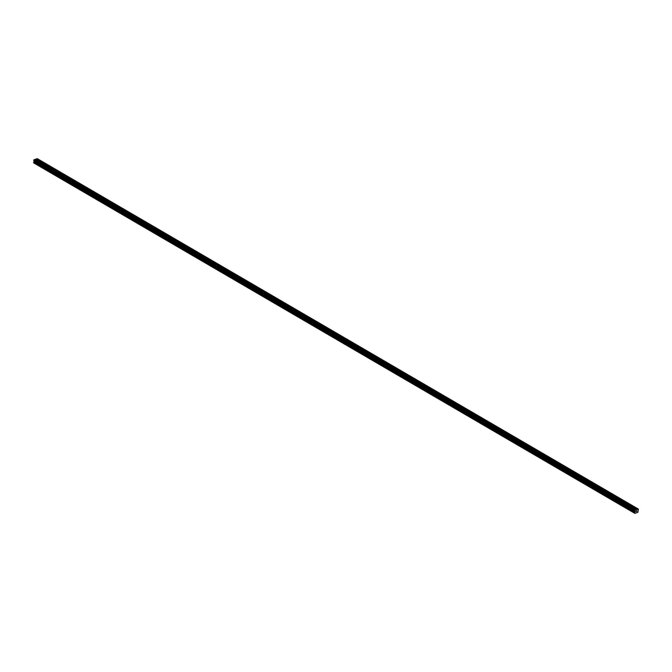 <?xml version="1.0" encoding="UTF-8"?>
<svg xmlns="http://www.w3.org/2000/svg" width="672" height="672" viewBox="0 0 672 672"><rect width="100%" height="100%" fill="white"/><g stroke="black" fill="none" stroke-linecap="round" stroke-linejoin="round"><path stroke-width="1.01" d="M630.395 506.419L631.672 506.167L603.582 489.787L41.647 162.179L40.967 162.775M49.736 167.891L51.013 167.639L50.333 168.235M59.102 173.351L60.379 173.099L59.699 173.695M68.468 178.811L69.745 178.559L69.065 179.155M77.834 184.271L79.111 184.019L78.431 184.615M87.2 189.731L88.477 189.479L87.797 190.075M96.566 195.191L97.843 194.939L97.163 195.535M105.932 200.651L107.209 200.399L106.529 200.995M115.298 206.111L116.575 205.859L115.895 206.455M124.664 211.571L125.941 211.327L125.252 211.915M134.03 217.031L135.307 216.787L134.618 217.375M143.396 222.491L144.673 222.247L143.984 222.835M152.762 227.951L154.039 227.707L153.35 228.295M162.128 233.411L163.405 233.167L162.716 233.755M171.494 238.871L172.771 238.627L172.082 239.215M180.86 244.331L182.129 244.087L181.448 244.675M190.218 249.791L191.495 249.547L190.814 250.135M199.584 255.251L200.861 255.007L200.18 255.595M208.95 260.711L210.227 260.467L209.546 261.055M218.316 266.171L219.593 265.927L218.912 266.524M227.682 271.631L228.959 271.387L228.278 271.984M237.048 277.091L238.325 276.847L237.644 277.444M246.414 282.551L247.691 282.307L247.01 282.904M255.78 288.011L257.057 287.767L256.376 288.364M265.146 293.471L266.423 293.227L265.734 293.824M274.512 298.931L275.789 298.687L275.1 299.284M283.878 304.391L285.155 304.147L284.466 304.744M293.244 309.851L294.521 309.607L293.832 310.204M302.61 315.319L303.887 315.067L303.198 315.664M311.976 320.779L313.253 320.527L312.564 321.124M321.342 326.239L322.61 325.987L321.93 326.584M330.708 331.699L331.976 331.447L331.296 332.044M340.066 337.159L341.342 336.907L340.662 337.504M349.432 342.619L350.708 342.367L350.028 342.964M358.798 348.079L360.074 347.827L359.394 348.424M368.164 353.539L369.44 353.287L368.76 353.884M377.53 358.999L378.806 358.747L378.126 359.344M386.896 364.459L388.172 364.207L387.492 364.804M396.262 369.919L397.538 369.667L396.858 370.264M405.628 375.379L406.904 375.127L406.216 375.724M414.994 380.839L416.27 380.587L415.582 381.184M424.36 386.299L425.636 386.047L424.948 386.644M433.726 391.759L435.002 391.507L434.314 392.104M443.092 397.219L444.368 396.967L443.68 397.564M452.458 402.679L453.734 402.427L453.046 403.024M461.824 408.139L463.1 407.887L462.412 408.484M471.19 413.599L472.458 413.347L471.778 413.944M480.547 419.059L481.824 418.807L481.144 419.404M489.913 424.519L491.19 424.267L490.51 424.864M499.279 429.979L500.556 429.727L499.876 430.324M508.645 435.439L509.922 435.187L509.242 435.784M518.011 440.899L519.288 440.647L518.608 441.244M527.377 446.359L528.654 446.107L527.974 446.704M536.743 451.819L538.02 451.567L537.34 452.164M546.109 457.279L547.386 457.027L546.706 457.624M555.475 462.739L556.752 462.487L556.063 463.084M564.841 468.199L566.118 467.947L565.429 468.544M574.207 473.659L575.484 473.407L574.795 474.004M583.573 479.119L584.85 478.867L584.161 479.464M592.939 484.579L594.216 484.327L593.527 484.924M602.305 490.039L603.582 489.787L602.893 490.384M611.671 495.499L612.94 495.247L612.259 495.844M621.029 500.959L622.306 500.707L621.625 501.304M637.14 509.351L634.746 510.342L634.813 513.358L637.896 512.341L638.4 509.158L637.14 509.351L631.672 506.167L630.991 506.764M636.586 510.88L636.863 511.384L636.905 510.737M636.014 511.064L636.056 511.577L636.392 510.896M33.835 162.952L634.788 513.307L33.81 162.834M636.04 509.712L35.095 159.356L33.802 159.986L34.146 161.322L33.617 162.725L634.553 513.072M638.232 508.998L37.279 158.642L35.204 159.424M631.319 506.159L622.465 500.993M621.953 500.699L613.099 495.533M612.587 495.23L603.742 490.073M603.221 489.77L594.376 484.613M593.855 484.31L585.01 479.153M584.489 478.85L575.644 473.693M575.123 473.39L566.278 468.233M565.757 467.93L556.912 462.773M556.391 462.47L547.546 457.313M547.025 457.01L538.18 451.853M537.659 451.55L528.814 446.393M528.293 446.09L519.448 440.933M518.927 440.63L510.082 435.473M509.569 435.17L500.716 430.013M500.203 429.71L491.35 424.553M490.837 424.25L481.984 419.093M481.471 418.79L472.618 413.633M472.105 413.33L463.26 408.173M462.739 407.87L453.894 402.713M453.373 402.41L444.528 397.253M444.007 396.95L435.162 391.793M434.641 391.49L425.796 386.333M425.275 386.03L416.43 380.873M415.909 380.57L407.064 375.413M406.543 375.11L397.698 369.953M397.177 369.65L388.332 364.493M387.811 364.19L378.966 359.033M378.445 358.73L369.6 353.573M369.088 353.27L360.234 348.113M359.722 347.81L350.868 342.653M350.356 342.35L341.502 337.193M340.99 336.89L332.136 331.733M331.624 331.43L322.778 326.273M322.258 325.97L313.412 320.813M312.892 320.51L304.046 315.353M303.526 315.05L294.68 309.893M294.16 309.59L285.314 304.433M284.794 304.13L275.948 298.973M275.428 298.67L266.582 293.513M266.062 293.21L257.216 288.053M256.696 287.75L247.85 282.593M247.33 282.29L238.484 277.133M237.964 276.83L229.118 271.673M228.606 271.37L219.752 266.213M219.24 265.91L210.386 260.753M209.874 260.45L201.02 255.293M200.508 254.99L191.654 249.833M191.142 249.53L182.288 244.373M181.776 244.07L172.931 238.913M172.41 238.61L163.565 233.453M163.044 233.15L154.199 227.993M153.678 227.69L144.833 222.533M144.312 222.23L135.467 217.073M134.946 216.77L126.101 211.613M125.58 211.31L116.735 206.153M116.214 205.85L107.369 200.693M106.848 200.39L98.003 195.233M97.482 194.93L88.637 189.773M88.124 189.47L79.271 184.313M78.758 184.01L69.905 178.853M69.392 178.55L60.539 173.393M60.026 173.09L51.173 167.933M50.66 167.63L41.807 162.473M40.379 162.431L41.647 162.179L36.187 158.995M41.294 162.17L36.086 159.138M634.948 510.065L33.995 159.709M634.746 510.342L33.802 159.986M634.855 512.274L33.911 161.91M634.813 513.358L33.869 163.002M637.039 509.494L631.831 506.453M634.696 511.064L33.743 160.709M634.754 511.266L33.81 160.91M635.057 511.543L34.104 161.188M635.099 511.678L34.146 161.322M635.082 511.879L34.129 161.524M635.015 512.047L34.062 161.692M634.872 512.249L33.919 161.893M634.62 512.602L33.676 162.246M634.578 512.677L33.625 162.322M634.553 513.038L33.6 162.683M634.57 513.08L33.617 162.725"/></g></svg>

